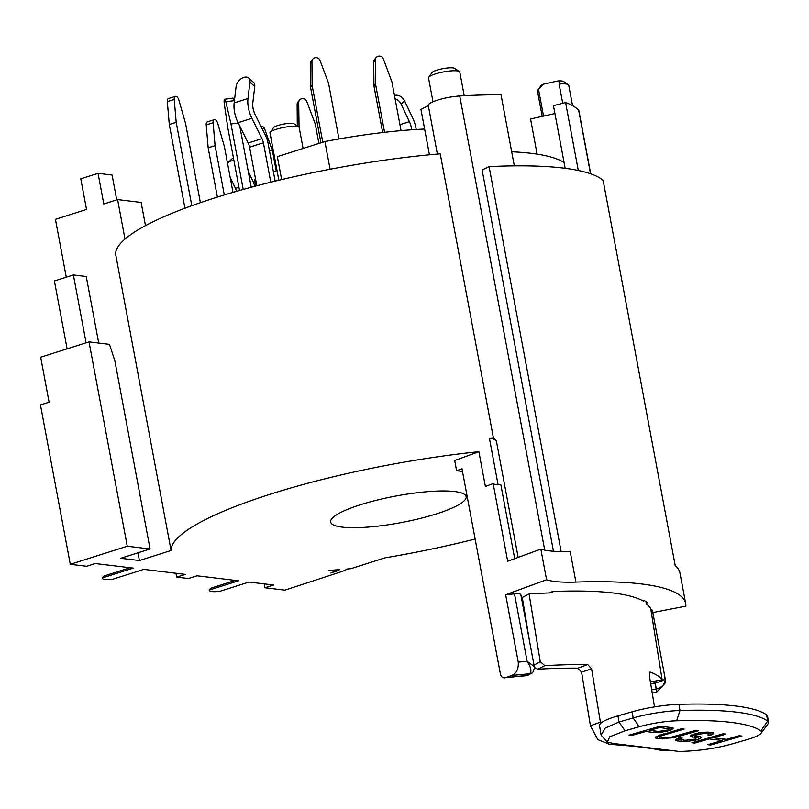 <?xml version="1.0" encoding="UTF-8"?>
<svg xmlns="http://www.w3.org/2000/svg" width="809" height="809" viewBox="0 0 809 809"><rect width="100%" height="100%" fill="white"/><g stroke="black" fill="none" stroke-linecap="round" stroke-linejoin="round"><path stroke-width="1.21" d="M384.568 132.322L375.528 84.055L375.295 60.068A4.237 4.055 -141 0 1 383.365 58.936L391.92 81.881L401.052 130.643M382.667 132.545L373.95 86.007L375.528 84.055M376.165 57.54L374.587 59.482A4.237 4.055 39 0 0 373.718 62.01L373.95 86.007M424.624 129.046A163.671 32.168 169.4 0 0 324.905 141.535L277.345 156.633L281.643 179.568M330.092 169.233L324.905 141.535M360.399 504.765A68.907 13.541 -10.6 0 1 429.063 491.548A68.907 13.541 -10.6 0 1 466.136 496.665A68.907 13.541 -10.6 0 1 436.405 513.907A68.907 13.541 -10.6 0 1 367.741 527.124A68.907 13.541 -10.6 0 1 330.659 522.017A68.907 13.541 -10.6 0 1 360.399 504.765M70.282 564.308L127.266 546.227L89.02 341.873L40.672 357.214L49.086 402.174L40.45 404.915L70.282 564.308L86.654 566.27L95.28 563.539L133.283 568.11L102.207 577.97C102.258 579.487 105.767 579.911 112.724 579.234L143.81 569.374L185.322 574.38L176.686 577.11L188.376 578.526L197.012 575.786L238.524 580.781L209.167 590.095C209.228 591.612 212.727 592.026 219.694 591.359L249.051 582.045L273.604 585.008L264.968 587.739L284.849 590.135L340.518 571.963A16.959 3.337 169.4 0 0 347.061 569.01L350.772 568.707L385.013 557.846A231.111 45.425 -10.6 0 0 475.136 539.027M127.266 546.227L150.07 548.967L114.888 360.966L109.488 344.341L89.02 341.873M514.696 558.665L500.862 484.803A23.319 4.581 -10.6 0 1 493.156 483.58L507.688 561.234L540.847 549.109L546.581 579.76L505.645 594.726L518.266 662.156C518.66 669.114 516.405 673.584 511.5 675.545L505.807 677.629C503.249 678.448 501.459 677.285 500.417 674.14L461.99 468.775L456.6 470.737L454.688 460.523L478.877 451.685A231.111 45.425 -10.6 0 0 171.073 550.494L139.421 560.536L120.713 558.281L150.07 548.967M333.318 570.123L333.551 571.407A6.361 1.254 169.4 0 1 330.81 572.994L335.836 571.397A8.484 1.669 169.4 0 0 339.396 569.627L328.818 570.487L332.479 570.932L332.347 570.203M333.551 571.407A6.361 1.254 169.4 0 0 332.479 570.932M656.352 689.015A220.513 43.342 -10.6 0 1 656.514 692.312L652.246 693.141M656.514 692.312L665.16 683.099L665.059 677.972M546.581 579.76A84.814 16.676 169.4 0 0 549.26 580.508A84.814 16.676 169.4 0 0 575.907 582.086A265.039 52.1 -10.6 0 1 685.688 603.625A265.039 52.1 -10.6 0 1 685.84 606.143L652.823 612.555M456.6 470.737L462.485 471.445M493.156 483.58L485.38 486.421L478.877 451.685M518.266 662.156A231.111 45.425 -10.6 0 1 527.124 661.297C531.098 667.476 531.948 671.642 529.673 673.786L526.75 675.535A213.627 41.987 169.4 0 0 505.807 677.629L526.255 675.707A5.299 5.299 0 0 0 528.55 674.959A5.299 4.591 59.1 0 1 526.75 675.535A5.299 2.326 85 0 1 526.255 675.707M521.532 598.326A208.317 40.946 -10.6 0 1 522.432 598.266M651.71 689.915L656.271 689.025L655.209 682.877C661.509 681.532 664.796 679.873 665.049 677.902C665.554 683.554 662.632 687.266 656.271 689.025M656.17 689.046L654.521 681.259M652.428 610.431L665.059 677.942L652.428 610.461A10.598 2.083 169.4 0 0 652.428 610.431A10.598 2.083 169.4 0 0 650.891 609.683M514.504 593.857L527.124 661.297L534.294 666.606L520.834 594.595A10.598 2.083 169.4 0 0 514.504 593.857A231.111 45.425 169.4 0 0 505.645 594.726M646.219 603.039L647.584 602.725A231.273 45.456 169.4 0 0 644.379 600.652L643.519 601.047C628.421 592.926 598.114 589.741 552.618 591.48L549.564 592.926M645.976 601.603L646.391 604.09A231.111 42.462 170.6 0 1 650.709 608.57L662.146 679.793L650.396 681.926M649.667 672.178L649.374 675.808L654.511 706.884M650.406 681.997L662.146 679.793A231.111 42.462 -9.4 0 0 650.183 672.067L649.92 672.036M534.425 667.526L537.742 669.215L544.801 665.665L540.26 661.62L529.076 593.917A231.111 42.462 170.6 0 1 552.84 592.825L552.618 591.48M544.801 665.665A231.111 42.462 -9.4 0 1 587.688 664.543L577.939 668.153A216.276 39.732 170.6 0 0 537.742 669.215M577.939 668.153L581.57 672.148L590.428 725.774L600.409 722.154L602.118 722.184A231.111 42.462 170.6 0 0 600.409 722.154L591.601 668.851L587.688 664.543M529.076 593.917L522.301 597.446L529.339 640.05M529.673 673.786L531.584 673.139A5.299 4.591 -120.9 0 1 531.483 673.209M528.52 674.979L531.402 673.25A5.299 4.591 -120.9 0 1 529.622 673.816M575.907 582.086L570.173 551.435A84.814 16.676 -10.6 0 1 543.527 549.857A84.814 16.676 -10.6 0 1 540.847 549.109M498.101 484.743L489.394 438.195A231.111 45.425 -10.6 0 1 493.399 437.851L440.238 153.811A231.111 45.425 169.4 0 0 215.487 197.689A231.111 45.425 169.4 0 0 115.626 254.188L171.073 550.494M139.421 560.536L137.975 552.81M98.718 343.046L86.26 276.496L73.397 274.939L54.405 280.966L67.107 348.831M145.478 225.63L141.14 202.422L117.608 199.59L103.795 203.979L98.061 173.328L80.789 178.799L86.523 209.45L55.437 219.32L66.277 277.204M117.608 199.59L124.99 239.06M86.098 342.804L73.397 274.939M176.686 577.11L175.968 573.247M264.968 587.739L264.25 583.876M130.107 567.726L104.948 575.705A15.907 8.262 72.4 0 0 102.207 577.97M235.348 580.397L211.918 587.83A15.907 8.262 72.4 0 0 209.167 590.095M230.11 177.06L235.449 188.376L238.938 187.273M236.612 191.318L235.449 188.376M248.232 171.245L252.681 180.68A21.206 11.013 -107.6 0 1 254.825 186.292M564.106 162.609A231.111 45.425 169.4 0 0 511.682 151.768M98.061 173.328L112.087 175.017L116.739 199.874M590.701 173.814L578.9 110.762A21.206 4.166 169.4 0 0 578.668 110.307A252.317 49.602 169.4 0 0 565.592 102.561L553.447 105.676L565.167 168.292M685.688 603.625L679.944 572.974A265.039 52.1 169.4 0 0 675.212 565.531L603.12 180.336A265.039 52.1 169.4 0 0 489.091 166.614L482.113 169.971L553.457 551.242M561.133 551.546L489.091 166.614M544.73 550.12L459.734 95.988A252.317 49.602 169.4 0 1 501.024 94.784L514.322 165.855M459.734 95.988A21.206 4.166 169.4 0 0 454.951 96.433A21.206 4.166 169.4 0 0 428.285 105.443L437.376 154.054M428.325 105.655L420.943 109.377L429.437 154.782M489.394 438.195L492.954 438.741L496.311 440.652L493.399 437.851M459.785 72.052L464.214 95.735L459.795 72.122A15.907 3.125 169.4 0 0 459.785 72.052A15.907 3.125 169.4 0 0 459.35 71.495A15.907 3.125 169.4 0 0 457.105 70.868A15.907 3.125 169.4 0 0 446.639 71.394A15.907 3.125 169.4 0 0 428.719 77.229A15.907 3.125 169.4 0 0 428.517 77.907L432.987 101.762M459.35 71.495L454.537 68.34A11.66 2.296 169.4 0 0 452.888 67.875A11.66 2.296 169.4 0 0 440.935 69.058A11.66 2.296 169.4 0 0 432.077 72.547L428.719 77.229M572.55 105.635L568.717 85.167A15.907 3.125 169.4 0 0 568.282 84.611A15.907 3.125 169.4 0 0 566.037 83.984A15.907 3.125 169.4 0 0 559.11 84.075L559.353 81.618L557.785 80.981L543.203 84.227L538.561 89.526L543.537 116.091L530.573 118.984L537.095 154.125M578.304 170.466L565.592 102.561M559.11 84.075L562.71 103.299M543.203 84.227A11.66 2.296 169.4 0 0 541.009 85.653L537.661 90.345A15.907 3.125 169.4 0 0 537.459 91.023L542.202 116.385M568.282 84.611L563.469 81.456A11.66 2.296 169.4 0 0 561.82 80.991A11.66 2.296 169.4 0 0 557.785 80.981M538.561 89.526A15.907 3.125 169.4 0 0 537.823 90.143A15.907 3.125 169.4 0 0 537.661 90.345M184.958 208.206L169.293 124.505L167.321 101.61L174.228 99.396A4.237 2.205 -107.6 0 1 175.391 96.352A4.237 2.205 -107.6 0 1 178.84 99.952L185.554 123.433L200.379 202.675M175.391 96.352L168.474 98.546A4.237 2.205 72.4 0 0 167.321 101.61M191.804 205.688L176.2 122.311L174.228 99.396M176.2 122.311L169.293 124.505M269.427 150.585L272.491 150.959L276.203 170.82M272.491 150.959L264.634 128.874A4.237 3.529 -83.1 0 0 261.883 126.457L260.973 126.346M224.305 194.949L215.083 145.63L213.111 122.715A4.237 2.205 -107.6 0 1 214.264 119.671L207.357 121.866A4.237 2.205 72.4 0 0 206.204 124.91L208.176 147.825L217.388 197.083M232.972 192.37L224.437 146.753L217.712 123.271A4.237 2.205 -107.6 0 0 214.264 119.671M215.083 145.63L208.176 147.825M303.102 148.462L299.178 127.519A14.845 2.923 169.4 0 0 298.774 126.993A14.845 2.923 169.4 0 0 286.224 127.003A14.845 2.923 169.4 0 0 270.196 132.342A14.845 2.923 169.4 0 0 270.004 132.979L278.842 180.235M277.032 170.557L273.381 171.72M255.462 178.617L254.522 179.78L255.695 186.06M298.774 126.993L293.96 123.838A10.598 2.083 169.4 0 0 284.99 123.848A10.598 2.083 169.4 0 0 279.722 124.95A10.598 2.083 169.4 0 0 273.543 127.66L270.196 132.342M239.777 126.113L251.225 187.253M234.286 101.772L234.023 100.64A4.237 0.94 -98 0 0 232.8 98.111L224.599 99.264A4.237 0.94 82 0 1 225.832 101.792L230.98 123.999L243.226 189.437M238.22 122.978L230.98 123.999M239.535 190.479L227.825 127.893L224.285 103.704A4.237 0.94 82 0 1 224.599 99.264M299.047 127.235L298.703 102.561A4.237 4.055 -141 0 1 306.763 101.428L315.267 124.04L318.898 143.446M299.573 100.043L297.995 101.995A4.237 4.055 39 0 0 297.125 104.513L297.287 126.022M270.772 182.197L263.4 142.788A8.484 4.409 72.4 0 0 262.005 138.632L251.882 118.296A21.206 11.013 -107.6 0 1 248.403 107.89A21.206 11.013 -107.6 0 1 247.969 98.506L249.92 82.174L254.764 86.492L252.823 102.824A12.722 6.614 72.4 0 0 253.086 108.446A12.722 6.614 72.4 0 0 255.169 114.696L265.291 135.032A16.959 8.808 -107.6 0 1 268.072 143.355L275.141 181.125M254.764 86.492A8.484 5.461 -48.4 0 0 253.5 82.346L248.646 78.028A8.484 5.461 131.6 0 0 238.716 80.991A8.484 5.461 131.6 0 0 236.107 86.563L234.155 102.895A21.206 11.013 72.4 0 0 234.59 112.269A21.206 11.013 72.4 0 0 238.068 122.675L248.191 143.011A8.484 4.409 -107.6 0 1 249.587 147.177L256.807 185.767M248.646 78.028A8.484 5.461 131.6 0 1 249.92 82.174M411.599 129.804A12.722 6.614 72.4 0 0 411.296 127.498A12.722 6.614 72.4 0 0 409.415 121.674L401.122 104.108L404.54 100.791L412.833 118.357A21.206 11.013 -107.6 0 1 415.968 128.065A21.206 11.013 -107.6 0 1 416.21 129.491M395.105 98.85A8.484 7.018 45.9 0 1 396.592 99.456A8.484 7.018 45.9 0 1 401.122 104.108M404.54 100.791A8.484 7.018 -134.1 0 0 400.02 96.14A8.484 7.018 -134.1 0 0 394.458 95.391M227.521 163.256A8.484 7.018 45.9 0 1 228.158 162.538A8.484 7.018 45.9 0 1 234.013 160.951M233.457 157.988A8.484 7.018 -134.1 0 0 231.576 159.211L228.158 162.538M320.93 142.799L310.555 87.352L312.132 85.4L311.95 61.626A4.237 4.055 -141 0 1 320.02 60.493L328.515 83.105L338.971 138.956M312.132 85.4L322.771 142.222M312.82 59.108L311.243 61.049A4.237 4.055 39 0 0 310.373 63.567L310.555 87.352M675.646 740.518L681.087 741.449L687.306 741.388L695.447 740.205L695.265 739.102L685.081 740.306L680.106 739.436L682.209 738.071L679.398 737.727L675.293 739.669L675.646 740.518L675.485 739.557M680.693 738.698L680.551 737.869M677.325 740.993L676.678 738.85M681.087 741.449L680.794 739.669M676.991 738.941L680.086 739.315M684.101 741.54L683.878 740.164M687.306 741.388L687.134 740.336M691.847 740.852L691.695 739.922M695.447 740.205L698.774 739.254L698.43 737.191L696.256 737.818M698.774 739.254L700.493 738.374L700.2 736.635M699.775 736.514L698.43 737.191M700.493 738.374L701.272 737.383L700.725 736.777L695.477 735.603L695.174 733.783L695.396 735.057L696.913 734.43L696.741 733.369M695.477 735.603L695.396 735.057M613.798 743.542L607.367 742.187L609.733 736.766L625.033 730.81L639.201 726.755A33.927 6.229 -9.4 0 1 676.637 720.789A203.555 37.396 -9.4 0 1 760.834 730.921A33.927 6.229 -9.4 0 1 761.138 733.166A33.927 6.229 -9.4 0 1 746.788 739.709L732.61 743.764C716.258 748.446 698.45 751.005 679.186 751.46L613.798 743.542L612.716 744.219L612.585 743.4M673.027 728.848L670.246 730.406L661.054 732.276L654.168 732.529L645.713 731.508L631.758 735.512L628.937 735.169L660.174 726.219L671.46 727.574L673.139 728.049L673.027 728.848L672.886 727.979M673.836 737.596L659.477 738.85L655.907 738.142L655.361 737.535L656.139 736.554L681.32 728.767L684.141 729.101L661.347 735.826L660.366 737.06L663.461 737.707L671.682 737.07L695.416 730.456L698.238 730.8L677.629 736.706L673.836 737.596L673.675 736.625M696.913 734.43L705.529 733.298L709.089 733.996L707.835 734.926L710.656 735.27L713.437 733.712L713.548 732.914L711.859 732.438L706.965 732.125L699.219 732.812L693.434 734.279L690.461 736.089L696.266 737.869L695.285 739.102M710.686 745.008L741.934 736.059L739.113 735.725L726.442 739.355L713.285 737.768L725.956 734.137L723.135 733.793L691.897 742.753L694.719 743.087L709.291 738.91L722.447 740.498L707.865 744.674L710.686 745.008L710.504 743.916M639.201 726.755L633.164 717.967A42.402 7.787 -9.4 0 1 679.964 710.504A212.029 38.953 -9.4 0 1 767.66 721.062A42.402 7.787 -9.4 0 1 768.55 722.316A42.402 7.787 -9.4 0 1 768.054 723.873L761.138 733.166M768.55 722.316L767.529 716.147A42.402 7.787 170.6 0 0 766.649 714.893A212.029 38.953 170.6 0 0 678.943 704.336A42.402 7.787 170.6 0 0 632.142 711.799L633.164 717.967L618.996 722.022L605.243 728.049L601.107 735.138L607.367 742.187M632.142 711.799L617.975 715.854A42.402 7.787 170.6 0 0 599.53 725.582L601.107 735.138M600.672 723.307L600.409 722.154L590.428 725.774L597.841 739.638L609.612 744.29L632.102 746.12C640.141 746.94 655.017 748.81 660.326 750.196L674.403 750.833M609.612 744.29L612.716 744.219M631.758 735.512L631.576 734.41M645.713 731.508L645.531 730.416M654.168 732.529L653.894 730.871M647.847 729.748L649.637 729.971M657.181 732.62L656.959 731.235M661.054 732.276L660.913 731.397M665.129 731.68L664.968 730.739M667.587 731.164L667.415 730.072L658.627 731.437L649.698 730.365L649.526 729.273M671.581 727.615L669.276 728.535M671.773 729.779L671.44 727.726M670.246 730.406L669.913 728.353M649.698 730.365L659.679 727.513L669.346 728.939L669.073 727.291M668.598 728.585L668.376 727.2M669.346 728.939L667.435 730.062M659.679 727.513L659.497 726.411M677.446 735.614L677.629 736.706M670.236 738.253L670.085 737.323M665.696 738.789L665.524 737.737M662.49 738.941L662.258 737.555M659.477 738.85L659.133 736.787L660.326 736.827M657.596 738.617L657.252 736.564L659.133 736.787M655.907 738.142L655.735 737.07M657.252 736.564L656.524 736.362M663.532 735.007L663.35 733.915M661.347 735.826L661.135 734.552M660.286 736.514L660.023 734.916M660.366 737.06L660.013 734.916M691.017 736.696L690.835 735.614M692.231 737.11L691.614 734.956M695.052 737.444L694.709 735.391L691.887 735.057M696.266 737.869L695.922 735.826M695.821 735.775L694.709 735.391M680.106 739.436L679.833 737.778M708.927 733.045L711.991 732.479M710.656 735.27L710.322 733.217M709.089 733.996L708.785 732.145M708.34 733.642L708.097 732.135M705.529 733.298L705.347 732.196M703.446 733.318L703.284 732.327M700.715 733.53L700.564 732.651M698.248 734.046L698.086 733.065M712.183 734.643L711.839 732.59M713.437 733.712L713.285 732.843M709.291 738.91L709.109 737.818M694.537 741.995L694.719 743.087M722.447 740.498L722.174 738.839M711.424 737.151L713.225 737.373M722.295 739.537L723.974 739.052M713.285 737.768L713.103 736.675M650.689 683.757L654.835 682.948A10.598 2.083 -10.6 0 1 655.209 682.877M540.26 661.62L534.041 665.18M581.57 672.148L591.601 668.851M511.5 675.545A220.513 43.342 -10.6 0 1 529.703 673.766M590.54 173.763L578.668 110.307M496.311 440.652L518.164 557.401M554.923 113.553L543.537 116.091M264.634 128.874L262.076 128.56M213.111 122.715L206.204 124.91M234.023 100.64L225.832 101.792M298.703 102.561L297.125 104.513M263.4 142.788L249.587 147.177M234.155 102.895L247.969 98.506M251.882 118.296L238.068 122.675M248.191 143.011L262.005 138.632M399.939 124.677L409.415 121.674M335.836 571.397L335.563 569.941M311.95 61.626L310.373 63.567M375.295 60.068L373.718 62.01M766.649 714.893L767.66 721.062L760.834 730.921M678.943 704.336L679.964 710.504L676.637 720.789M617.975 715.854L618.996 722.022L625.033 730.81M531.523 673.179C533.08 673.786 535.356 665.868 534.304 666.596"/></g></svg>
